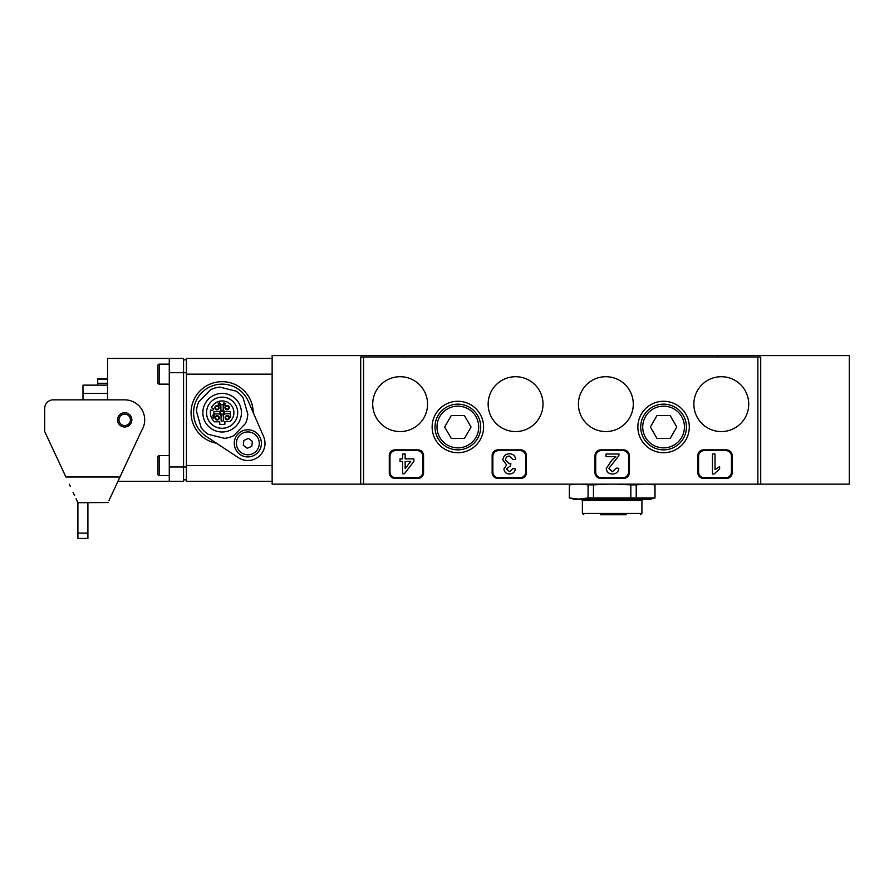 <?xml version="1.0" encoding="UTF-8"?>
<svg xmlns="http://www.w3.org/2000/svg" width="894" height="894" viewBox="0 0 894 894"><rect width="100%" height="100%" fill="white"/><g stroke="black" fill="none" stroke-linecap="round" stroke-linejoin="round"><path stroke-width="1.34" d="M717.837 356.997L717.837 355.566L849.3 355.566L849.3 484.146L757.866 484.146L757.866 356.997L760.727 356.997L760.727 484.146M360.707 484.146L360.707 356.997L363.567 356.997L363.567 484.146L272.134 484.146L272.134 355.566L403.596 355.566L403.596 356.997M717.837 355.566L403.596 355.566M222.137 384.141A28.574 28.574 0 0 0 206.402 436.563L238.407 457.672A17.142 17.142 0 0 0 263.585 436.551L248.353 401.361A28.574 28.574 0 0 0 222.137 384.141M253.181 412.514A31.044 31.044 0 0 0 222.137 381.671A31.044 31.044 0 0 0 216.549 443.256M186.421 358.427L272.134 358.427L186.421 358.427L186.421 481.285L272.134 481.285L186.421 481.285M169.279 455.571L159.277 455.571A1.43 1.43 0 0 0 157.847 457.002L157.847 474.144A1.43 1.43 0 0 0 159.277 475.574L169.279 475.574M169.279 364.137L159.277 364.137A1.43 1.43 0 0 0 157.847 365.568L157.847 382.71A1.43 1.43 0 0 0 159.277 384.141L169.279 384.141M258.243 434.629A13.566 13.566 0 0 0 239.123 432.964A13.566 13.566 0 0 0 237.446 452.085A13.566 13.566 0 0 0 256.567 453.75A13.566 13.566 0 0 0 258.243 434.629M248.353 401.361A28.574 28.574 0 0 0 203.765 390.823A28.574 28.574 0 0 0 206.402 436.563M222.729 414.771A2.146 2.146 0 0 0 224.193 412.123A2.146 2.146 0 0 0 221.544 410.648A2.146 2.146 0 0 0 220.08 413.307A2.146 2.146 0 0 0 222.729 414.771M222.572 414.224A1.576 1.576 0 0 0 223.645 412.279A1.576 1.576 0 0 0 221.701 411.206A1.576 1.576 0 0 0 220.628 413.151A1.576 1.576 0 0 0 222.572 414.224M227.869 419.733A2.146 2.146 0 0 0 229.333 417.085A2.146 2.146 0 0 0 226.685 415.621A2.146 2.146 0 0 0 225.21 418.269A2.146 2.146 0 0 0 227.869 419.733M227.702 419.185A1.576 1.576 0 0 0 228.786 417.241A1.576 1.576 0 0 0 226.841 416.168A1.576 1.576 0 0 0 225.757 418.113A1.576 1.576 0 0 0 227.702 419.185M217.767 419.912A2.146 2.146 0 0 0 219.231 417.263A2.146 2.146 0 0 0 216.583 415.788A2.146 2.146 0 0 0 215.108 418.437A2.146 2.146 0 0 0 217.767 419.912M217.611 419.364A1.576 1.576 0 0 0 218.684 417.42A1.576 1.576 0 0 0 216.739 416.336A1.576 1.576 0 0 0 215.666 418.28A1.576 1.576 0 0 0 217.611 419.364M217.588 409.81A2.146 2.146 0 0 0 219.052 407.161A2.146 2.146 0 0 0 216.404 405.686A2.146 2.146 0 0 0 214.94 408.346A2.146 2.146 0 0 0 217.588 409.81M217.432 409.262A1.576 1.576 0 0 0 218.505 407.318A1.576 1.576 0 0 0 216.56 406.245A1.576 1.576 0 0 0 215.488 408.189A1.576 1.576 0 0 0 217.432 409.262M227.691 409.631A2.146 2.146 0 0 0 229.155 406.982A2.146 2.146 0 0 0 226.506 405.518A2.146 2.146 0 0 0 225.042 408.167A2.146 2.146 0 0 0 227.691 409.631M227.534 409.083A1.576 1.576 0 0 0 228.607 407.139A1.576 1.576 0 0 0 226.663 406.066A1.576 1.576 0 0 0 225.59 408.01A1.576 1.576 0 0 0 227.534 409.083M224.997 413.888A2.291 2.291 0 0 1 225.579 413.799L230.361 413.71A8.281 8.281 0 0 0 230.317 411.43L225.545 411.508A2.291 2.291 0 0 1 223.221 409.262L223.131 404.49A8.281 8.281 0 0 0 220.852 404.524L220.93 409.307A2.291 2.291 0 0 1 218.684 411.631L213.912 411.709A8.281 8.281 0 0 0 213.945 414L218.728 413.911A2.291 2.291 0 0 1 221.053 416.157L221.131 420.94A8.281 8.281 0 0 0 223.422 420.895L223.332 416.123A2.291 2.291 0 0 1 224.997 413.888M229.903 421.577A11.79 11.79 0 0 0 218.885 401.384A11.79 11.79 0 0 0 211.42 407.809L212.761 408.279A0.86 0.86 0 0 1 213.297 409.363L213.107 409.91A0.86 0.86 0 0 1 212.023 410.435L210.671 409.977A11.79 11.79 0 0 0 214.683 421.845L219.723 421.756L219.768 424.259A11.79 11.79 0 0 0 224.908 424.169L224.863 421.666L229.903 421.577M216.817 394.176A19.288 19.288 0 0 0 203.597 418.034A19.288 19.288 0 0 0 227.456 431.254A19.288 19.288 0 0 0 240.676 407.396A19.288 19.288 0 0 0 216.817 394.176M226.428 427.678A15.567 15.567 0 0 0 237.1 408.424A15.567 15.567 0 0 0 217.845 397.741A15.567 15.567 0 0 0 207.162 417.006A15.567 15.567 0 0 0 226.428 427.678M219.812 387.102A25.714 25.714 0 0 0 210.537 389.762L198.792 401.92A25.714 25.714 0 0 0 196.457 411.285L201.116 427.533A25.714 25.714 0 0 0 208.056 434.238L224.461 438.328A25.714 25.714 0 0 0 233.736 435.669L245.481 423.499A25.714 25.714 0 0 0 247.806 414.146L243.146 397.897A25.714 25.714 0 0 0 236.206 391.192L219.812 387.102M224.226 403.339L225.59 403.306L223.992 405.585L223.612 403.339L223.936 402.68L224.226 403.339M230.641 417.409L230.317 414.861L230.641 417.409M213.051 417.207L213.677 417.777L214.594 417.073L213.666 418.057L212.783 417.219L214.024 415.419L212.705 415.162L214.627 415.129L213.051 417.207M218.706 404.948L220.047 404.926L219.231 405.664L218.404 404.948L218.225 403.63L219.175 402.691L220.125 403.507L219.175 402.971L218.505 403.596L219.343 404.2L218.706 404.948M225.064 403.585L224.238 403.607L224.26 404.781L225.064 403.585M237.346 447.86A11.432 11.432 0 0 1 243.347 432.852A11.432 11.432 0 0 1 258.355 438.853A11.432 11.432 0 0 1 252.354 453.861A11.432 11.432 0 0 1 237.346 447.86M251.806 446.318L252.399 441.401L248.431 438.44L243.883 440.396L243.302 445.301L247.258 448.274L251.806 446.318M107.559 393.427L82.986 393.427L82.986 399.853L53.271 399.853L124.702 399.853A20.003 20.003 0 0 1 141.665 430.45L108.878 500.774M124.702 425.566A5.71 5.71 0 0 1 118.991 419.856A5.71 5.71 0 0 1 124.702 414.146A5.71 5.71 0 0 1 130.412 419.856A5.71 5.71 0 0 1 124.702 425.566M124.702 426.997A7.141 7.141 0 0 1 117.561 419.856A7.141 7.141 0 0 1 124.702 412.715A7.141 7.141 0 0 1 131.843 419.856A7.141 7.141 0 0 1 124.702 426.997M107.559 399.853L107.559 358.427L183.561 358.427L183.561 481.285L117.963 481.285L116.097 485.297L117.963 481.285M169.279 358.427L169.279 481.285L183.561 481.285M70.324 486.459L69.24 484.146M73.029 492.27L74.56 495.555M116.097 485.297L110.118 498.103M109.504 499.422L110.141 498.059M77.901 538.434L87.903 538.434L77.901 538.434L77.901 502.719L108.051 502.529L77.901 502.719L76.057 498.751M110.375 497.545L109.75 498.897M87.903 538.434L87.903 502.719M119.964 477.005L65.91 477.005L44.7 431.511L44.7 408.424A8.571 8.571 0 0 1 53.271 399.853M186.421 479.854L183.561 479.854L186.421 479.854M186.421 359.857L183.561 359.857M107.559 385.135L82.986 385.135L82.986 393.427M107.559 383.28L97.703 383.28L97.703 379.235L107.559 379.235M97.703 383.28L97.703 385.135M457.862 452.71A25.714 25.714 0 0 0 483.576 426.997A25.714 25.714 0 0 0 457.862 401.283A25.714 25.714 0 0 0 432.137 426.997A25.714 25.714 0 0 0 457.862 452.71M663.583 452.71A25.714 25.714 0 0 0 689.296 426.997A25.714 25.714 0 0 0 663.583 401.283A25.714 25.714 0 0 0 637.869 426.997A25.714 25.714 0 0 0 663.583 452.71M748.725 404.144A27.435 27.435 0 0 0 721.29 376.709A27.435 27.435 0 0 0 693.867 404.144A27.435 27.435 0 0 0 721.29 431.567A27.435 27.435 0 0 0 748.725 404.144M633.287 404.144A27.435 27.435 0 0 0 605.864 376.709A27.435 27.435 0 0 0 578.429 404.144A27.435 27.435 0 0 0 605.864 431.567A27.435 27.435 0 0 0 633.287 404.144M543.004 404.144A27.435 27.435 0 0 0 515.57 376.709A27.435 27.435 0 0 0 488.146 404.144A27.435 27.435 0 0 0 515.57 431.567A27.435 27.435 0 0 0 543.004 404.144M427.567 404.144A27.435 27.435 0 0 0 400.143 376.709A27.435 27.435 0 0 0 372.709 404.144A27.435 27.435 0 0 0 400.143 431.567A27.435 27.435 0 0 0 427.567 404.144M417.856 449.861L395.003 449.861A5.71 5.71 0 0 0 389.281 455.571L389.281 472.714A5.71 5.71 0 0 0 395.003 478.424L417.856 478.424A5.71 5.71 0 0 0 423.566 472.714L423.566 455.571A5.71 5.71 0 0 0 417.856 449.861M520.721 449.861L497.857 449.861A5.71 5.71 0 0 0 492.147 455.571L492.147 472.714A5.71 5.71 0 0 0 497.857 478.424L520.721 478.424A5.71 5.71 0 0 0 526.432 472.714L526.432 455.571A5.71 5.71 0 0 0 520.721 449.861M623.576 449.861L600.723 449.861A5.71 5.71 0 0 0 595.002 455.571L595.002 472.714A5.71 5.71 0 0 0 600.723 478.424L623.576 478.424A5.71 5.71 0 0 0 629.298 472.714L629.298 455.571A5.71 5.71 0 0 0 623.576 449.861M726.442 449.861L703.578 449.861A5.71 5.71 0 0 0 697.868 455.571L697.868 472.714A5.71 5.71 0 0 0 703.578 478.424L726.442 478.424A5.71 5.71 0 0 0 732.152 472.714L732.152 455.571A5.71 5.71 0 0 0 726.442 449.861M363.567 484.146L757.866 484.146M363.567 356.997L757.866 356.997M641.914 513.413L641.914 500.428L582.385 500.428L582.385 513.413L641.914 513.413L640.495 514.721M626.325 514.721L600.433 514.721M650.955 484.146L655.011 484.861L655.011 497.947L650.005 499.288L574.294 499.288L569.288 497.947L569.4 484.861L569.288 497.947M655.011 497.947L588.084 497.947L578.742 499.098L569.4 497.947M607.931 484.146L593.471 484.861L593.471 497.947M630.829 497.947L630.829 484.861L616.368 484.146M588.084 497.947L588.084 484.861L580.854 484.146M576.63 484.146L569.4 484.861M593.471 484.861L588.084 484.861M643.445 484.146L636.215 484.861L636.215 497.947M654.9 497.947L654.9 484.861L647.658 484.146M630.829 484.861L636.215 484.861M434.998 426.997A22.853 22.853 0 0 1 457.862 404.144A22.853 22.853 0 0 1 480.715 426.997A22.853 22.853 0 0 1 457.862 449.861A22.853 22.853 0 0 1 434.998 426.997M464.455 438.429L471.06 426.997L464.455 415.565L451.258 415.565L444.664 426.997L451.258 438.429L464.455 438.429M640.719 426.997A22.853 22.853 0 0 1 663.583 404.144A22.853 22.853 0 0 1 686.436 426.997A22.853 22.853 0 0 1 663.583 449.861A22.853 22.853 0 0 1 640.719 426.997M670.176 438.429L676.78 426.997L670.176 415.576L656.978 415.576L650.385 426.997L656.978 438.429L670.176 438.429M731.437 456.286A5.71 5.71 0 0 0 725.727 450.576L704.293 450.576A5.71 5.71 0 0 0 698.583 456.286L698.583 471.998A5.71 5.71 0 0 0 704.293 477.72L725.727 477.72A5.71 5.71 0 0 0 731.437 471.998L731.437 456.286M712.44 473.999L712.44 453.996L715.01 453.996L715.01 469.585L719.625 466.634L719.625 469.004L714.094 473.999L712.44 473.999M628.583 456.286A5.71 5.71 0 0 0 622.861 450.576L601.438 450.576A5.71 5.71 0 0 0 595.717 456.286L595.717 471.998A5.71 5.71 0 0 0 601.438 477.72L622.861 477.72A5.71 5.71 0 0 0 628.583 471.998L628.583 456.286M615.776 456.566L605.998 456.566L605.998 453.996L619.073 453.996L618.804 455.784L608.814 468.456L612.457 471.697L616.257 468.098L618.816 468.355C618.313 472.054 616.167 473.943 612.401 473.999C608.713 473.909 606.668 472.077 606.255 468.478L611.798 460.276L615.776 456.566M525.717 456.286A5.71 5.71 0 0 0 520.006 450.576L498.573 450.576A5.71 5.71 0 0 0 492.862 456.286L492.862 471.998A5.71 5.71 0 0 0 498.573 477.72L520.006 477.72A5.71 5.71 0 0 0 525.717 471.998L525.717 456.286M509.479 453.739C513.067 453.951 515.134 455.828 515.704 459.382L513.134 459.639L509.379 456.052C506.92 456.231 505.613 457.56 505.445 460.041L509.189 463.762L510.854 463.483L510.586 465.796L506.462 468.836L509.513 471.697L512.877 468.612L515.447 468.869C514.81 472.11 512.854 473.82 509.591 473.999C506.239 473.865 504.339 472.166 503.903 468.914L506.63 464.947L502.875 460.019C503.288 456.085 505.49 453.984 509.479 453.739M422.851 456.286A5.71 5.71 0 0 0 417.14 450.576L395.718 450.576A5.71 5.71 0 0 0 389.996 456.286L389.996 471.998A5.71 5.71 0 0 0 395.718 477.72L417.14 477.72A5.71 5.71 0 0 0 422.851 471.998L422.851 456.286M402.579 453.996L405.15 453.996L405.15 458.868L413.866 458.868L413.866 461.438L404.379 473.742L402.579 473.742L402.579 461.438L400.02 461.438L400.02 458.868L402.579 458.868L402.579 453.996M410.704 461.438L405.15 461.438L405.15 468.635L410.704 461.438M272.134 465.573L186.421 465.573M272.134 374.139L186.421 374.139M159.277 455.571L159.277 475.574M159.277 364.137L159.277 384.141M186.421 467.003L169.279 467.003M186.421 372.709L169.279 372.709M77.901 533.115L87.903 533.115M478.715 426.997A20.853 20.853 0 0 0 457.862 406.144A20.853 20.853 0 0 0 436.998 426.997A20.853 20.853 0 0 0 457.862 447.86A20.853 20.853 0 0 0 478.715 426.997M684.435 426.997A20.853 20.853 0 0 0 663.583 406.144A20.853 20.853 0 0 0 642.719 426.997A20.853 20.853 0 0 0 663.583 447.86A20.853 20.853 0 0 0 684.435 426.997M97.703 378.855L107.559 378.855M641.914 500.428L643.054 499.288M582.385 513.413L583.804 514.721M573.345 484.146L569.288 484.861M582.385 500.428L581.245 499.288"/></g></svg>
